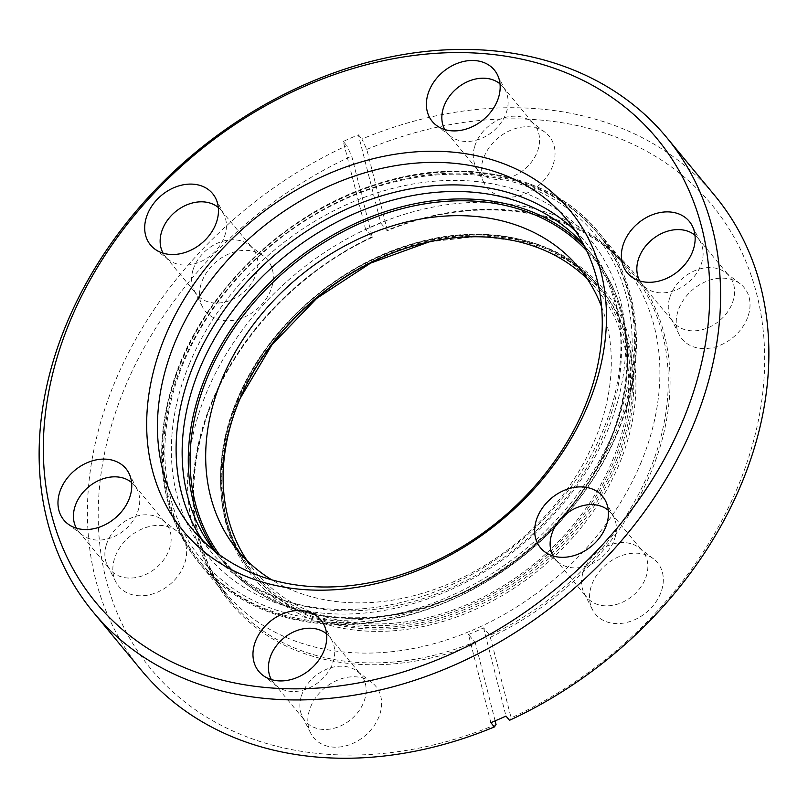 <?xml version="1.0" encoding="UTF-8"?>
<svg xmlns="http://www.w3.org/2000/svg" width="808" height="808" viewBox="0 0 808 808"><rect width="100%" height="100%" fill="white"/><g stroke="black" fill="none" stroke-linecap="round" stroke-linejoin="round"><path stroke-width="0.61" stroke-dasharray="4.04 3.03" d="M365.671 229.644L343.279 141.44A372.195 288.749 140.4 0 1 358.388 134.815L380.78 223.018A259.307 201.172 -39.6 0 0 365.671 229.644L372.205 236.794L351.702 156.055L346.784 145.682A372.195 288.749 -39.6 0 0 103.161 414.049A372.195 288.749 -39.6 0 0 141.471 670.377M371.933 237.198L372.205 236.794A260.671 202.232 -39.6 0 0 203.828 423.705A260.671 202.232 -39.6 0 0 475.548 643.764L474.73 642.037A259.307 201.172 140.4 0 1 231.159 601.687A259.307 201.172 140.4 0 1 204.474 423.109A259.307 201.172 140.4 0 1 371.933 237.198M496.051 724.513A364.014 282.396 140.4 0 1 113.605 418.443A364.014 282.396 140.4 0 1 351.702 156.055M661.611 590.416A40.309 31.27 -39.6 0 0 653.551 558.884A40.309 31.27 -39.6 0 0 591.234 586.315A40.309 31.27 -39.6 0 0 592.405 609.525A40.309 31.27 -39.6 0 0 628.119 622.089A40.309 31.27 -39.6 0 0 661.611 590.416M583.093 572.377A36.219 28.098 140.4 0 1 639.088 547.733A36.219 28.098 140.4 0 1 642.602 551.127A36.219 28.098 140.4 0 1 646.329 576.064A36.219 28.098 140.4 0 1 619.1 603.616A36.219 28.098 140.4 0 1 586.82 597.314A36.219 28.098 140.4 0 1 584.144 593.234A36.219 28.098 140.4 0 1 583.093 572.377M553.086 555.985A36.219 28.098 -39.6 0 0 555.379 559.348A36.219 28.098 -39.6 0 0 558.894 562.742A36.219 28.098 -39.6 0 0 614.888 538.098A36.219 28.098 -39.6 0 0 613.838 517.241A36.219 28.098 -39.6 0 0 611.161 513.151A36.219 28.098 -39.6 0 0 608.283 510.272M748.329 315.403A40.309 31.27 -39.6 0 0 740.259 283.871A40.309 31.27 -39.6 0 0 677.942 311.302A40.309 31.27 -39.6 0 0 679.114 334.512A40.309 31.27 -39.6 0 0 714.827 347.076A40.309 31.27 -39.6 0 0 748.329 315.403M669.802 297.364A36.219 28.098 140.4 0 1 725.796 272.72A36.219 28.098 140.4 0 1 729.311 276.114A36.219 28.098 140.4 0 1 733.038 301.051A36.219 28.098 140.4 0 1 705.818 328.604A36.219 28.098 140.4 0 1 673.529 322.311A36.219 28.098 140.4 0 1 670.852 318.221A36.219 28.098 140.4 0 1 669.802 297.364M639.795 280.972A36.219 28.098 -39.6 0 0 642.087 284.335A36.219 28.098 -39.6 0 0 645.602 287.729A36.219 28.098 -39.6 0 0 701.596 263.085A36.219 28.098 -39.6 0 0 700.546 242.228A36.219 28.098 -39.6 0 0 697.87 238.148A36.219 28.098 -39.6 0 0 694.991 235.259M553.339 164.004A40.309 31.27 -39.6 0 0 545.269 132.472A40.309 31.27 -39.6 0 0 482.952 159.903A40.309 31.27 -39.6 0 0 484.123 183.113A40.309 31.27 -39.6 0 0 519.847 195.677A40.309 31.27 -39.6 0 0 553.339 164.004M474.811 145.975A36.219 28.098 140.4 0 1 530.805 121.321A36.219 28.098 140.4 0 1 534.32 124.715A36.219 28.098 140.4 0 1 538.047 149.652A36.219 28.098 140.4 0 1 510.828 177.204A36.219 28.098 140.4 0 1 478.538 170.912A36.219 28.098 140.4 0 1 475.861 166.822A36.219 28.098 140.4 0 1 474.811 145.975M444.804 129.573A36.219 28.098 -39.6 0 0 447.097 132.936A36.219 28.098 -39.6 0 0 450.611 136.33A36.219 28.098 -39.6 0 0 506.606 111.686A36.219 28.098 -39.6 0 0 505.555 90.829A36.219 28.098 -39.6 0 0 502.879 86.749A36.219 28.098 -39.6 0 0 500.011 83.87M271.629 287.618A40.309 31.27 -39.6 0 0 263.57 256.086A40.309 31.27 -39.6 0 0 201.253 283.517A40.309 31.27 -39.6 0 0 202.424 306.727A40.309 31.27 -39.6 0 0 238.138 319.291A40.309 31.27 -39.6 0 0 271.629 287.618M193.112 269.579A36.219 28.098 140.4 0 1 249.106 244.935A36.219 28.098 140.4 0 1 252.621 248.329A36.219 28.098 140.4 0 1 256.348 273.266A36.219 28.098 140.4 0 1 229.129 300.818A36.219 28.098 140.4 0 1 196.839 294.526A36.219 28.098 140.4 0 1 194.162 290.436A36.219 28.098 140.4 0 1 193.112 269.579M163.105 253.187A36.219 28.098 -39.6 0 0 165.398 256.55A36.219 28.098 -39.6 0 0 168.912 259.944A36.219 28.098 -39.6 0 0 224.907 235.3A36.219 28.098 -39.6 0 0 223.856 214.443A36.219 28.098 -39.6 0 0 221.18 210.363A36.219 28.098 -39.6 0 0 218.301 207.484M184.921 562.631A40.309 31.27 -39.6 0 0 176.861 531.098A40.309 31.27 -39.6 0 0 114.544 558.53A40.309 31.27 -39.6 0 0 115.716 581.74A40.309 31.27 -39.6 0 0 151.429 594.304A40.309 31.27 -39.6 0 0 184.921 562.631M106.403 544.592A36.219 28.098 140.4 0 1 162.398 519.948A36.219 28.098 140.4 0 1 165.913 523.342A36.219 28.098 140.4 0 1 169.64 548.279A36.219 28.098 140.4 0 1 142.41 575.831A36.219 28.098 140.4 0 1 110.13 569.539A36.219 28.098 140.4 0 1 107.454 565.449A36.219 28.098 140.4 0 1 106.403 544.592M76.396 528.2A36.219 28.098 -39.6 0 0 78.689 531.563A36.219 28.098 -39.6 0 0 82.204 534.957A36.219 28.098 -39.6 0 0 138.198 510.313A36.219 28.098 -39.6 0 0 137.148 489.456A36.219 28.098 -39.6 0 0 134.471 485.366A36.219 28.098 -39.6 0 0 131.593 482.487M379.911 714.03A40.309 31.27 -39.6 0 0 371.852 682.497A40.309 31.27 -39.6 0 0 309.535 709.929A40.309 31.27 -39.6 0 0 310.696 733.139A40.309 31.27 -39.6 0 0 346.42 745.703A40.309 31.27 -39.6 0 0 379.911 714.03M301.394 695.991A36.219 28.098 140.4 0 1 357.389 671.347A36.219 28.098 140.4 0 1 360.903 674.741A36.219 28.098 140.4 0 1 364.63 699.678A36.219 28.098 140.4 0 1 337.401 727.23A36.219 28.098 140.4 0 1 305.121 720.928A36.219 28.098 140.4 0 1 302.445 716.847A36.219 28.098 140.4 0 1 301.394 695.991M271.387 679.599A36.219 28.098 -39.6 0 0 273.68 682.962A36.219 28.098 -39.6 0 0 277.195 686.356A36.219 28.098 -39.6 0 0 333.189 661.712A36.219 28.098 -39.6 0 0 332.139 640.855A36.219 28.098 -39.6 0 0 329.462 636.765A36.219 28.098 -39.6 0 0 326.584 633.886M575.74 231.462A242.945 188.476 140.4 0 1 585.638 242.259A242.945 188.476 140.4 0 1 610.636 409.575A242.945 188.476 140.4 0 1 427.988 594.405A242.945 188.476 140.4 0 1 211.393 552.167A242.945 188.476 140.4 0 1 202.626 540.431M380.78 223.018L387.032 230.573A259.307 201.172 140.4 0 1 630.604 270.922A259.307 201.172 140.4 0 1 657.298 449.5A259.307 201.172 140.4 0 1 489.84 635.411L511.161 717.888L509.495 720.302M714.807 195.607A372.195 288.749 -39.6 0 0 361.893 139.057L366.812 149.419L387.315 230.169A260.671 202.232 -39.6 0 1 664.398 334.744A260.671 202.232 -39.6 0 1 490.658 637.138M366.812 149.419A364.014 282.396 140.4 0 1 756.753 294.213A364.014 282.396 140.4 0 1 511.161 717.888M495.132 720.888L475.548 643.764M358.388 134.815L361.893 139.057M343.279 141.44L346.784 145.682M490.87 722.685L468.478 634.492L474.73 642.037M468.478 634.492A259.307 201.172 -39.6 0 0 483.588 627.856L489.84 635.411M483.588 627.856L505.98 716.06M183.325 363.186A255.217 198 -39.6 0 0 307.505 617.655A255.217 198 -39.6 0 0 613.696 431.24A255.217 198 -39.6 0 0 489.517 176.77A255.217 198 -39.6 0 0 183.325 363.186M617.09 432.926A257.944 200.111 140.4 0 1 419.766 611.636A257.944 200.111 140.4 0 1 200.939 563.055A257.944 200.111 140.4 0 1 182.123 364.145A257.944 200.111 140.4 0 1 379.457 185.446A257.944 200.111 140.4 0 1 598.284 234.027A257.944 200.111 140.4 0 1 617.09 432.926M189.304 364.125A248.127 192.496 140.4 0 1 486.992 182.901A248.127 192.496 140.4 0 1 607.717 430.3A248.127 192.496 140.4 0 1 310.03 611.535A248.127 192.496 140.4 0 1 189.304 364.125M214.16 550.682A239.946 186.153 -39.6 0 0 216.999 554.227A239.946 186.153 -39.6 0 0 420.554 599.415A239.946 186.153 -39.6 0 0 604.111 433.179A239.946 186.153 -39.6 0 0 586.618 248.147A239.946 186.153 -39.6 0 0 583.669 244.703M641.229 462.075A257.944 200.111 140.4 0 1 443.905 640.784A257.944 200.111 140.4 0 1 225.078 592.203A257.944 200.111 140.4 0 1 206.262 393.294A257.944 200.111 140.4 0 1 403.596 214.595A257.944 200.111 140.4 0 1 622.423 263.176A257.944 200.111 140.4 0 1 641.229 462.075M587.315 278.952A221.543 171.872 140.4 0 1 596.577 289.042A221.543 171.872 140.4 0 1 612.737 459.883A221.543 171.872 140.4 0 1 443.259 613.363A221.543 171.872 140.4 0 1 255.308 571.64A221.543 171.872 140.4 0 1 247.127 560.661M601.576 306.747A221.543 171.872 140.4 0 1 595.294 438.815A221.543 171.872 140.4 0 1 271.771 579.851M173.296 384.083A257.944 200.111 140.4 0 1 469.468 172.165A257.944 200.111 140.4 0 1 623.736 410.343A257.944 200.111 140.4 0 1 327.553 622.261A257.944 200.111 140.4 0 1 173.296 384.083M625.473 411.07A259.307 201.172 -39.6 0 0 598.779 232.492A259.307 201.172 -39.6 0 0 367.61 187.406A259.307 201.172 -39.6 0 0 172.649 384.679A259.307 201.172 -39.6 0 0 199.344 563.257A259.307 201.172 -39.6 0 0 430.523 608.343A259.307 201.172 -39.6 0 0 625.473 411.07M219.584 554.833A238.582 185.093 -39.6 0 0 422.21 607.858A238.582 185.093 -39.6 0 0 609.656 441.087A238.582 185.093 -39.6 0 0 586.729 250.813M584.639 246.561A239.946 186.153 140.4 0 1 592.759 255.57A239.946 186.153 140.4 0 1 610.262 440.602A239.946 186.153 140.4 0 1 426.695 606.838A239.946 186.153 140.4 0 1 223.139 561.651A239.946 186.153 140.4 0 1 215.797 551.985M396.859 251.328A224.947 174.518 140.4 0 1 601.051 289.102A224.947 174.518 140.4 0 1 617.464 462.57A224.947 174.518 140.4 0 1 445.37 618.413A224.947 174.518 140.4 0 1 254.54 576.043A224.947 174.518 140.4 0 1 238.128 402.586A224.947 174.518 140.4 0 1 255.49 368.387M237.108 402.96A226.785 175.932 -39.6 0 0 347.44 629.079A226.785 175.932 -39.6 0 0 619.524 463.439A226.785 175.932 -39.6 0 0 509.181 237.32A226.785 175.932 -39.6 0 0 237.108 402.96M237.431 400.526A223.584 173.457 140.4 0 1 505.677 237.219A223.584 173.457 140.4 0 1 614.464 460.156A223.584 173.457 140.4 0 1 346.218 623.463A223.584 173.457 140.4 0 1 237.431 400.526M616.161 460.994A224.947 174.518 -39.6 0 0 599.758 287.537A224.947 174.518 -39.6 0 0 408.919 245.167A224.947 174.518 -39.6 0 0 236.825 401.01A224.947 174.518 -39.6 0 0 253.237 574.478A224.947 174.518 -39.6 0 0 444.067 616.837A224.947 174.518 -39.6 0 0 616.161 460.994M372.205 237.38C293.9 273.589 228.159 346.592 204.586 423.453C183.951 493.496 192.809 552.914 231.159 601.687L199.344 563.257C160.782 514.13 151.843 454.49 172.538 384.335C199.344 295.89 282.548 213.797 374.872 184.638C461.883 155.338 552.086 174.548 598.779 232.492L630.604 270.922C580.76 208.646 480.013 191.87 387.315 230.755M639.088 547.733L653.551 558.884M613.838 517.241L605.576 500.95M725.796 272.72L740.259 283.871M700.546 242.228L692.284 225.937M530.805 121.321L545.269 132.472M505.555 90.829L497.304 74.538M249.106 244.935L263.57 256.086M223.856 214.443L215.595 198.152M162.398 519.948L176.861 531.098M137.148 489.456L128.886 473.165M611.161 513.151L642.602 551.127M697.87 238.148L729.311 276.114M502.879 86.749L534.32 124.715M221.18 210.363L252.621 248.329M134.471 485.366L165.913 523.342M357.389 671.347L371.852 682.497M332.139 640.855L323.877 624.564M329.462 636.765L360.903 674.741M566.984 219.736L585.638 242.259M192.738 529.634L211.393 552.167M273.68 682.962L305.121 720.928M277.195 686.356L262.731 675.205M302.445 716.847L310.696 733.139M78.689 531.563L110.13 569.539M165.398 256.55L196.839 294.526M447.097 132.936L478.538 170.912M642.087 284.335L673.529 322.311M555.379 559.348L586.82 597.314M82.204 534.957L67.741 523.806M107.454 565.449L115.716 581.74M168.912 259.944L154.449 248.793M194.162 290.436L202.424 306.727M450.611 136.33L436.148 125.179M475.861 166.822L484.123 183.113M645.602 287.729L631.139 276.578M670.852 318.221L679.114 334.512M558.894 562.742L544.43 551.591M584.144 593.234L592.405 609.525M216.999 554.227L223.139 561.651C265.67 614.353 347.076 632.533 426.392 607.202C506.182 583.204 579.942 516.554 610.373 440.946C638.663 373.68 631.886 301.919 592.759 255.57L586.618 248.147M429.25 241.844L479.861 236.148L527.24 242.531L568.468 260.55L599.758 287.537C559.883 238.108 483.548 221.059 409.191 244.814C334.391 267.307 265.246 329.785 236.714 400.667C210.191 463.731 216.544 531.018 253.237 574.478L254.54 576.043C218.13 532.937 211.736 465.974 238.239 402.919L240.138 398.445M200.939 563.055L225.078 592.203M579.134 267.973L596.577 289.042M237.865 550.571L255.308 571.64M598.284 234.027L622.423 263.176"/><path stroke-width="1.21" d="M58.731 352.187A364.014 282.396 -39.6 0 0 276.427 688.305A364.014 282.396 -39.6 0 0 694.395 389.234A364.014 282.396 -39.6 0 0 476.7 53.116A364.014 282.396 -39.6 0 0 58.731 352.187M704.839 393.627A372.195 288.749 140.4 0 1 425.008 676.781A372.195 288.749 140.4 0 1 93.193 612.07A372.195 288.749 140.4 0 1 54.883 355.742A372.195 288.749 140.4 0 1 334.704 72.589A372.195 288.749 140.4 0 1 666.529 137.309A372.195 288.749 140.4 0 1 704.839 393.627M157.297 357.934A251.126 194.829 140.4 0 1 445.652 151.601A251.126 194.829 140.4 0 1 595.839 383.487A251.126 194.829 140.4 0 1 307.484 589.82A251.126 194.829 140.4 0 1 157.297 357.934M591.981 387.052A242.945 188.476 -39.6 0 0 566.984 219.736A242.945 188.476 -39.6 0 0 350.389 177.497A242.945 188.476 -39.6 0 0 167.731 362.317A242.945 188.476 -39.6 0 0 192.738 529.634A242.945 188.476 -39.6 0 0 409.333 571.882A242.945 188.476 -39.6 0 0 591.981 387.052M536.371 520.059A40.309 31.27 140.4 0 1 569.862 488.386A40.309 31.27 140.4 0 1 605.576 500.95A40.309 31.27 140.4 0 1 606.747 524.16A40.309 31.27 140.4 0 1 544.43 551.591A40.309 31.27 140.4 0 1 536.371 520.059M608.283 510.272A36.219 28.098 -39.6 0 0 576.508 507.778A36.219 28.098 -39.6 0 0 551.652 534.411A36.219 28.098 -39.6 0 0 553.086 555.985M623.079 245.046A40.309 31.27 140.4 0 1 656.571 213.373A40.309 31.27 140.4 0 1 692.284 225.937A40.309 31.27 140.4 0 1 693.456 249.147A40.309 31.27 140.4 0 1 631.139 276.578A40.309 31.27 140.4 0 1 623.079 245.046M694.991 235.259A36.219 28.098 -39.6 0 0 663.216 232.775A36.219 28.098 -39.6 0 0 638.36 259.398A36.219 28.098 -39.6 0 0 639.795 280.972M428.089 93.647A40.309 31.27 140.4 0 1 461.58 61.974A40.309 31.27 140.4 0 1 497.304 74.538A40.309 31.27 140.4 0 1 498.465 97.748A40.309 31.27 140.4 0 1 436.148 125.179A40.309 31.27 140.4 0 1 428.089 93.647M500.011 83.87A36.219 28.098 -39.6 0 0 468.236 81.376A36.219 28.098 -39.6 0 0 443.37 107.999A36.219 28.098 -39.6 0 0 444.804 129.573M146.389 217.261A40.309 31.27 140.4 0 1 179.881 185.588A40.309 31.27 140.4 0 1 215.595 198.152A40.309 31.27 140.4 0 1 216.766 221.362A40.309 31.27 140.4 0 1 154.449 248.793A40.309 31.27 140.4 0 1 146.389 217.261M218.301 207.484A36.219 28.098 -39.6 0 0 186.527 204.99A36.219 28.098 -39.6 0 0 161.671 231.613A36.219 28.098 -39.6 0 0 163.105 253.187M59.671 492.274A40.309 31.27 140.4 0 1 93.172 460.6A40.309 31.27 140.4 0 1 128.886 473.165A40.309 31.27 140.4 0 1 130.058 496.375A40.309 31.27 140.4 0 1 67.741 523.806A40.309 31.27 140.4 0 1 59.671 492.274M131.593 482.487A36.219 28.098 -39.6 0 0 99.818 480.002A36.219 28.098 -39.6 0 0 74.962 506.626A36.219 28.098 -39.6 0 0 76.396 528.2M254.661 643.673A40.309 31.27 140.4 0 1 288.153 611.999A40.309 31.27 140.4 0 1 323.877 624.564A40.309 31.27 140.4 0 1 325.048 647.774A40.309 31.27 140.4 0 1 262.731 675.205A40.309 31.27 140.4 0 1 254.661 643.673M326.584 633.886A36.219 28.098 -39.6 0 0 294.809 631.391A36.219 28.098 -39.6 0 0 269.953 658.025A36.219 28.098 -39.6 0 0 271.387 679.599M202.626 540.431A242.945 188.476 140.4 0 1 186.385 384.85A242.945 188.476 140.4 0 1 360.509 203.222A242.945 188.476 140.4 0 1 575.74 231.462M93.193 612.07L141.471 670.377A372.195 288.749 -39.6 0 0 494.385 726.927L496.051 724.513L495.132 720.888M666.529 137.309L714.807 195.607A372.195 288.749 -39.6 0 1 753.117 451.935A372.195 288.749 -39.6 0 1 509.495 720.302L505.98 716.06A372.195 288.749 140.4 0 1 490.87 722.685L494.385 726.927M583.669 244.703A239.946 186.153 -39.6 0 0 380.386 203.808A239.946 186.153 -39.6 0 0 199.495 369.195A239.946 186.153 -39.6 0 0 214.16 550.682M247.127 560.661A221.543 171.872 140.4 0 1 239.158 400.798A221.543 171.872 140.4 0 1 587.315 278.952M271.771 579.851A221.543 171.872 140.4 0 1 237.865 550.571A221.543 171.872 140.4 0 1 221.705 379.73A221.543 171.872 140.4 0 1 391.193 226.25A221.543 171.872 140.4 0 1 579.134 267.973A221.543 171.872 140.4 0 1 601.576 306.747M586.729 250.813A238.582 185.093 -39.6 0 0 384.941 213.756A238.582 185.093 -39.6 0 0 207.343 377.457A238.582 185.093 -39.6 0 0 219.584 554.833M215.797 551.985A239.946 186.153 140.4 0 1 205.636 376.619A239.946 186.153 140.4 0 1 382.083 212.716A239.946 186.153 140.4 0 1 584.639 246.561M255.49 368.387A224.947 174.518 140.4 0 1 396.859 251.328M429.25 241.844L370.609 263.105L316.685 298.394L271.963 344.794L240.138 398.445"/></g></svg>

